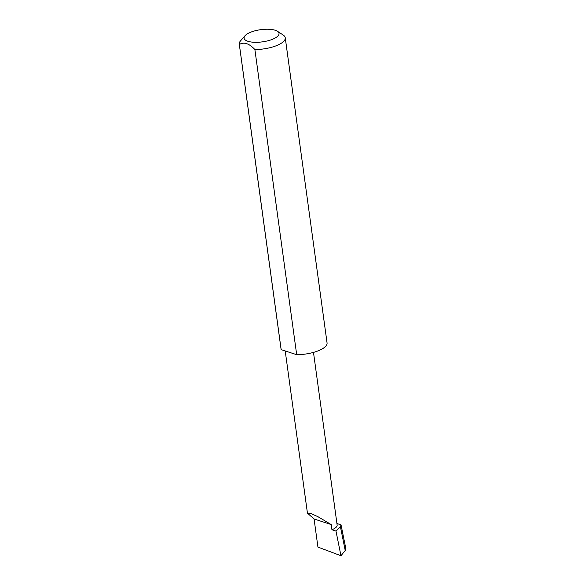 <?xml version="1.0" encoding="UTF-8"?>
<svg xmlns="http://www.w3.org/2000/svg" width="585" height="585" viewBox="0 0 585 585"><rect width="100%" height="100%" fill="white"/><g stroke="black" fill="none" stroke-linecap="round" stroke-linejoin="round"><path stroke-width="0.88" d="M331.227 524.577L317.889 516.665L310.226 513.25L307.439 513.177L314.079 518.975L331.227 524.577L331.936 529.747A13.908 4.848 -7.8 0 0 337.135 525.059L313.487 352.389M250.68 32.219A17.638 6.15 -7.8 0 0 245.027 35.722A17.638 6.15 -7.8 0 0 251.44 42.04A17.638 6.15 -7.8 0 0 272.427 39.319A17.638 6.15 -7.8 0 0 277.465 31.283A17.638 6.15 -7.8 0 0 250.68 32.219M277.465 31.283L283.198 35.034A23.203 8.088 172.2 0 1 285.253 37.791A23.203 8.088 172.2 0 1 276.573 45.608A23.203 8.088 172.2 0 1 254.884 49.55C249.1 43.392 243.923 41.703 239.353 44.482A23.203 8.088 172.2 0 1 239.272 44.087A23.203 8.088 172.2 0 1 240.515 40.884L245.027 35.722M239.353 44.482L281.158 349.625A23.203 8.088 172.2 0 1 281.071 349.23L239.272 44.087M285.253 37.791L327.059 342.927A23.203 8.088 172.2 0 1 318.372 350.751A23.203 8.088 172.2 0 1 296.683 354.693L254.884 49.55M336.923 523.516L341.033 524.855L340.433 526.829L335.973 531.063L331.936 529.747M341.033 524.855L345.728 548.072L345.216 550.492L340.433 526.829M345.216 550.492L340.967 555.75L317.933 547.085L314.079 518.975M335.973 531.063L340.967 555.75M281.158 349.625L296.683 354.693M307.439 513.177L285.217 350.949"/></g></svg>
